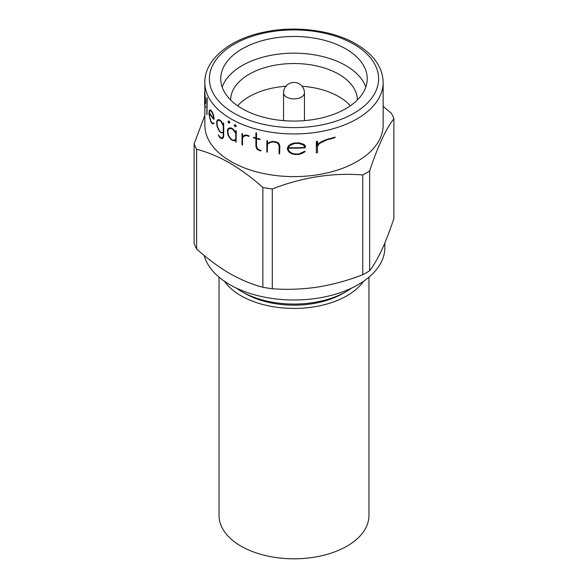<?xml version="1.0" encoding="UTF-8"?>
<svg xmlns="http://www.w3.org/2000/svg" width="588" height="588" viewBox="0 0 588 588"><rect width="100%" height="100%" fill="white"/><g stroke="black" fill="none" stroke-linecap="round" stroke-linejoin="round"><path stroke-width="0.88" d="M219.045 277.183L219.045 515.529A74.955 43.277 0 0 0 240.999 546.134A74.955 43.277 0 0 0 322.687 555.513A74.955 43.277 0 0 0 368.955 515.529L368.955 277.183M224.447 281.284A74.955 43.277 0 0 0 240.999 295.757A74.955 43.277 0 0 0 363.553 281.284M365.809 87.112A73.25 42.292 0 0 0 345.795 65.555A73.25 42.292 0 0 0 272.817 54.978A73.25 42.292 0 0 0 222.191 87.112M357.372 99.982A63.372 36.588 0 0 0 338.813 74.25A63.372 36.588 0 0 0 269.855 66.29A63.372 36.588 0 0 0 230.628 99.982M345.795 48.863A73.25 42.292 0 0 0 265.967 39.697A73.25 42.292 0 0 0 220.75 78.77A73.25 42.292 0 0 0 242.205 108.677A73.25 42.292 0 0 0 322.033 117.843A73.25 42.292 0 0 0 367.25 78.77A73.25 42.292 0 0 0 345.795 48.863M228.46 129.073L227.821 130.992L228.46 135.277L231.084 139.158A89.155 51.472 0 0 0 233.113 140.289L235.898 139.444M234.538 140.76L235.737 140.04L235.737 142.017A89.383 51.604 0 0 0 236.082 142.186L236.082 130.955A89.383 51.604 180 0 1 235.737 130.786L235.737 132.756L233.032 129.206A89.383 51.604 180 0 1 230.841 127.986L229.408 127.949L228.041 128.75L227.365 130.756L228.041 135.262L230.841 139.393A89.383 51.604 0 0 0 233.032 140.613L234.538 140.76L235.898 139.951M234.333 140.341L232.951 140.385A89.383 51.604 180 0 1 230.922 139.253L228.298 135.372L227.659 132.638L228.298 129.162L230.922 128.427A89.383 51.604 0 0 0 232.951 129.558L235.737 133.285L235.737 139.54L234.494 140.253M204.19 255.479A90.861 52.457 0 0 0 229.754 284.629A90.861 52.457 0 0 0 328.773 295.999A90.861 52.457 0 0 0 384.861 247.541L384.861 242.947M204.844 106.553L204.844 125.134A89.155 51.472 0 0 0 230.959 161.531A89.155 51.472 0 0 0 328.119 172.688A89.155 51.472 0 0 0 383.155 125.134L383.155 82.482A89.155 51.472 180 0 1 328.119 130.029A89.155 51.472 180 0 1 230.959 118.872A89.155 51.472 180 0 1 204.844 82.482L204.889 93.117A89.155 51.472 0 0 0 205.116 95.469L205.477 103.701L205.675 101.775M262.865 187.498C252.098 177.848 241.058 169.689 229.754 163.03C218.582 156.687 207.542 152.101 196.642 149.264L196.642 249.033C207.542 258.786 218.582 266.945 229.754 273.501C241.065 279.903 252.098 284.489 262.865 287.267L262.865 187.498A102.216 59.013 0 0 0 272.288 188.954L272.288 288.723C287.135 289.869 302.21 289.325 317.513 287.084C332.867 284.585 347.942 280.469 362.745 274.728L362.745 174.959C332.734 172.556 302.577 177.223 272.288 188.954M362.745 174.959A102.216 59.013 0 0 0 369.639 170.983L369.639 270.752C373.623 265.622 377.658 258.698 381.759 249.988C385.875 241.006 389.918 230.518 393.879 218.523L393.879 118.754C385.838 129.037 377.761 146.441 369.639 170.983M393.879 118.754A102.216 59.013 0 0 0 391.358 113.315L383.155 106.332M279.638 145.773L278.418 143.119L275.941 142.009A89.383 51.604 180 0 1 272.42 141.546L270.142 142.017L272.604 141.436A89.155 51.472 0 0 0 276.132 141.899L278.609 143.009L279.837 145.655L279.638 153.813L279.837 145.655M267.503 144.104L267.32 152.13L267.32 144.207L270.443 142.428L272.553 141.965A89.383 51.604 0 0 0 275.801 142.392L277.962 143.391L279.094 145.795L279.094 153.762A89.383 51.604 0 0 0 279.638 153.813M270.142 142.017L267.32 143.67L267.32 140.899A89.383 51.604 180 0 1 266.856 140.811L267.033 140.708A89.155 51.472 0 0 0 267.503 140.797L267.503 143.568M256.515 138.665L256.515 146.236L257.426 148.742L259.212 149.925A89.155 51.472 0 0 0 261.131 150.381L260.954 150.829L261.131 150.381M260.954 150.484A89.383 51.604 180 0 1 259.043 150.028L257.257 148.838L256.339 146.331L256.339 138.621A89.383 51.604 0 0 0 259.962 139.54L259.962 139.187A89.383 51.604 180 0 1 256.339 138.268L256.339 132.984A89.383 51.604 180 0 1 255.912 132.873L255.912 138.151A89.383 51.604 180 0 1 253.332 137.423L253.501 137.327A89.155 51.472 0 0 0 255.912 138.011M255.912 132.873L256.081 132.77A89.155 51.472 0 0 0 256.515 132.888L256.515 138.173A89.155 51.472 0 0 0 260.139 139.084L259.962 139.54M248.9 136.019A89.383 51.604 180 0 1 246.262 135.093L244.681 135.167L246.423 135.005A89.155 51.472 0 0 0 249.069 135.924L248.9 136.379L249.069 135.924M243.307 136.489L242.513 138.503L242.513 144.898L242.513 138.503M244.52 135.262L242.822 136.269L242.352 137.452L242.352 133.763A89.383 51.604 180 0 1 241.991 133.616L242.153 133.52A89.155 51.472 0 0 0 242.513 133.667L242.513 137.041M235.171 124.707L234.208 125.259L235.332 124.612L236.148 126.236L235.332 124.612M305.157 145.964L303.54 144.42L298.822 142.994A89.383 51.604 180 0 1 294.382 143.075L291.744 143.729L294.61 142.943A89.155 51.472 0 0 0 299.064 142.862L303.798 144.273L305.422 145.817L305.157 147.779L305.422 145.817M288.274 148.08L288.274 149.315L289.531 151.66L292.14 153.24L294.772 154.005A89.155 51.472 0 0 0 298.895 153.931L304.782 151.3L305.076 151.689L304.782 151.3M334.675 137.423A89.383 51.604 180 0 1 326.928 139.444L322.393 141.216L327.332 139.209A89.155 51.472 0 0 0 335.204 137.114L334.675 137.776L335.204 137.114M319.387 143.487L317.498 146.133L317.498 152.535L317.498 146.133M322.393 141.216L318.27 143.626L317.175 145.177L317.175 141.488A89.383 51.604 180 0 1 316.337 141.612L316.653 141.429A89.155 51.472 0 0 0 317.498 141.304L317.498 144.721M229.408 127.949L231.003 127.89A89.155 51.472 0 0 0 233.193 129.11L235.898 132.66M235.737 130.786L235.898 130.69A89.155 51.472 0 0 0 236.244 130.859L236.082 142.186M350.36 105.789A63.372 36.588 0 0 0 338.813 96.645A63.372 36.588 0 0 0 302.07 86.23M285.93 86.23A63.372 36.588 0 0 0 237.64 105.789M346.2 291.589L342.988 293.441A69.281 39.999 180 0 1 245.012 293.441L241.8 291.589A73.823 42.623 0 0 0 346.2 291.589A73.823 42.623 0 0 0 351.595 288.105M236.405 288.105A73.823 42.623 0 0 0 241.8 291.589L245.012 293.441M227.968 121.584L228.835 123.179L229.724 122.672L228.835 121.084L227.968 121.584L228.997 120.996L229.886 122.576L228.997 123.083M222.933 138.187L223.55 136.188L223.55 123.407A89.383 51.604 180 0 1 223.278 123.201L223.44 123.105A89.155 51.472 0 0 0 223.712 123.311L223.712 136.093L223.095 138.092L222.301 138.57L223.095 138.092M223.278 123.201L223.278 125.163L221.088 121.319A89.383 51.604 180 0 1 219.346 119.842L218.214 119.629L217.141 120.268L216.612 122.186L217.141 126.78L219.346 131.256A89.383 51.604 0 0 0 221.088 132.726L222.301 132.888L223.278 132.307L223.278 135.85L222.698 137.79L221.029 138.004A89.383 51.604 180 0 1 219.405 136.637L218.354 134.895L219.567 136.541A89.155 51.472 0 0 0 221.191 137.908L222.859 137.702M223.44 132.212L222.301 132.888M218.214 119.629L219.508 119.746A89.155 51.472 0 0 0 221.257 121.224L223.44 125.068M206.998 98.012A89.383 51.604 180 0 1 206.88 97.718L207.072 97.608A89.155 51.472 0 0 0 207.182 97.902L206.998 114.704L207.182 97.902M204.844 100.254L204.896 104.267A89.155 51.472 0 0 0 205.102 106.45L205.469 107.575L205.609 106.928M204.896 92.265L204.889 93.117M213.936 117.71L212.106 112.139A89.383 51.604 180 0 1 210.842 110.382L210.225 109.875L211.019 110.287A89.155 51.472 0 0 0 212.275 112.043L213.642 115.402L213.936 119.526L214.106 117.615M209.291 113.043L209.622 116.872L211.063 121.415A89.155 51.472 0 0 0 212.231 123.046L213.047 123.34L213.922 122.833L213.914 123.399L213.922 122.833M196.642 249.033A102.216 59.013 0 0 1 194.121 243.594L194.121 143.832L204.844 115.439M194.121 143.832A102.216 59.013 0 0 0 196.642 149.264M362.745 274.728A102.216 59.013 0 0 0 369.639 270.752M262.865 287.267A102.216 59.013 0 0 0 272.288 288.723M205.477 101.893L205.513 99.394M205.308 99.512L205.359 97.792M205.153 97.917L205.116 95.469M204.903 95.594A89.383 51.604 180 0 1 204.675 93.242M204.617 101.687L204.675 104.649A89.383 51.604 0 0 0 204.903 107.001L205.469 107.575M205.116 107.214L205.102 106.45M204.896 106.575A89.383 51.604 180 0 1 204.675 104.392L204.896 104.267M204.675 104.392L204.844 102.011M204.617 101.952L204.72 99.004M204.646 99.041L204.653 98.042M204.617 96.439A89.383 51.604 0 0 0 204.617 96.579A89.383 51.604 0 0 0 205.477 103.701M204.844 95.543L204.844 96.307A89.155 51.472 0 0 0 205.396 102.025M204.683 94.374L204.675 93.727A89.383 51.604 0 0 0 204.896 95.91L205.396 103.106A89.383 51.604 180 0 1 204.617 96.307A89.383 51.604 180 0 1 204.683 94.374L204.72 94.352M206.88 97.718L206.88 114.41A89.383 51.604 0 0 0 206.998 114.704M210.041 109.978L209.306 110.419L208.953 113.874L210.842 121.797A89.383 51.604 0 0 0 212.106 123.553L212.996 123.899L213.914 123.399M213.753 122.936L213.047 123.34M212.878 123.436L212.231 123.046M212.055 123.142A89.383 51.604 180 0 1 210.886 121.518L211.063 121.415M210.886 121.518L210.328 119.548M210.151 119.651L209.622 116.872M209.446 116.975L209.291 113.991M209.107 114.101L209.107 112.734A89.383 51.604 0 0 0 213.936 119.526M209.137 112.506L209.446 110.904L210.886 110.845A89.383 51.604 0 0 0 212.055 112.477L213.297 115.586L213.731 119.004A89.383 51.604 180 0 1 209.137 112.506L209.321 112.404A89.155 51.472 0 0 0 213.731 118.703M209.622 110.801L209.321 112.404M218.354 134.895L219.346 136.96A89.383 51.604 0 0 0 221.088 138.437L222.301 138.57M222.139 132.601L221.029 132.491A89.383 51.604 180 0 1 219.405 131.117L217.339 126.92L216.847 124.105L217.339 120.709L219.405 120.297A89.383 51.604 0 0 0 221.029 121.665L223.278 125.707L223.278 131.962L222.139 132.601L223.44 131.866M217.509 120.613L217.009 122.458L217.509 126.824L219.567 131.021A89.155 51.472 0 0 0 221.191 132.396L222.301 132.513M234.208 125.259L235.171 126.795L236.31 126.141M235.678 126.001L235.171 126.302L234.671 125.494L235.171 125.207L235.678 126.001M234.832 125.398L235.332 126.207M229.298 122.502L228.835 122.767L228.379 121.936L228.835 121.679L229.298 122.502M228.541 121.848L228.997 122.679M241.991 133.616L241.991 144.846A89.383 51.604 0 0 0 242.352 144.993M242.352 138.599L243.145 136.578L246.365 135.49A89.383 51.604 0 0 0 248.9 136.379M253.332 137.423L253.332 137.776A89.383 51.604 0 0 0 255.912 138.503L255.912 146.265L256.868 149.007L258.933 150.344A89.383 51.604 0 0 0 260.954 150.829M266.856 140.811L266.856 152.042A89.383 51.604 0 0 0 267.32 152.13M291.523 143.862L288.804 145.442L287.466 147.831L287.466 149.47L288.804 151.954L291.523 153.666L294.382 154.482A89.383 51.604 0 0 0 298.822 154.409L301.916 153.483L305.076 151.689M304.518 151.454L301.74 153.056M301.49 153.196L298.895 153.931M298.66 154.071A89.383 51.604 180 0 1 294.537 154.137L294.772 154.005M294.537 154.137L292.14 153.24M291.92 153.365L289.531 151.66M289.318 151.785L288.274 149.315M288.061 149.433L288.061 148.073A89.383 51.604 0 0 0 305.157 147.779M288.171 147.801L289.318 145.706L294.537 143.472A89.383 51.604 0 0 0 298.66 143.406L302.938 144.751L304.437 146.184L304.437 147.559A89.383 51.604 180 0 1 288.171 147.801L288.385 147.676A89.155 51.472 0 0 0 304.437 147.426M289.531 145.581L288.385 147.676M326.928 139.444L327.332 139.209M316.337 141.612L316.337 152.843A89.383 51.604 0 0 0 317.175 152.718M317.175 146.316L319.049 143.678L327.215 139.738A89.383 51.604 0 0 0 334.675 137.776M301.387 97.13A10.452 6.034 0 0 0 304.452 92.867A10.452 10.452 0 0 0 299.226 83.812A10.452 10.452 0 0 0 283.548 92.867A10.452 6.034 0 0 0 286.613 97.13A10.452 6.034 0 0 0 301.387 97.13M234.171 113.308A84.613 48.848 0 0 0 353.829 113.308A84.613 48.848 0 0 0 353.829 44.225A84.613 48.848 0 0 0 234.171 44.225A84.613 48.848 0 0 0 234.171 113.308M283.548 120.628L283.548 92.867M383.155 82.482C382.795 67.363 373.777 54.544 356.1 44.004C332.418 30.025 294.772 25.291 263.424 32.281C228.725 39.433 204.337 60.358 204.844 82.482M204.617 93.007L204.617 92.404M304.452 120.628L304.452 92.867"/></g></svg>
